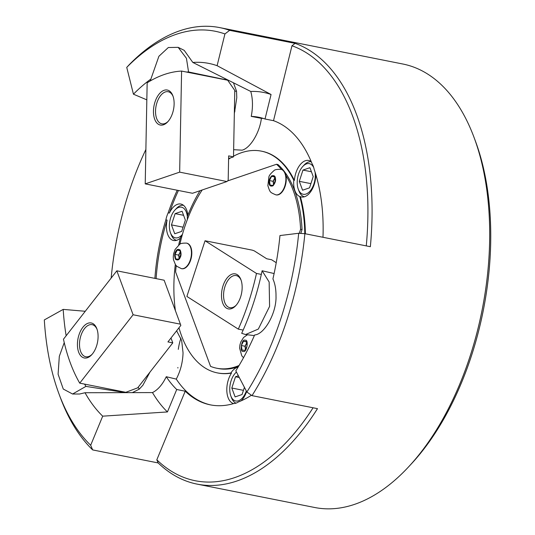 <?xml version="1.0" encoding="UTF-8"?>
<svg xmlns="http://www.w3.org/2000/svg" width="535" height="535" viewBox="0 0 535 535"><rect width="100%" height="100%" fill="white"/><g stroke="black" fill="none" stroke-linecap="round" stroke-linejoin="round"><path stroke-width="0.8" d="M295.106 43.362L291.976 45.756L273.512 120.683L265.026 118.997L271.064 94.501L217.11 65.691L224.927 33.946A221.617 123.224 101.2 0 0 126.742 67.39L129.47 64.468A226.084 125.705 101.2 0 1 219.751 27.613A226.084 125.705 101.2 0 1 229.635 30.341L295.106 43.362A226.084 125.705 101.2 0 1 372.019 217.792A226.084 125.705 101.2 0 1 370.354 246.702L304.876 233.688A226.084 125.705 101.2 0 1 252.012 395.639L317.489 408.653A226.084 125.705 101.2 0 1 197.074 484.115A226.084 125.705 101.2 0 1 158.153 462.935L92.675 449.922A226.084 125.705 101.2 0 1 60.428 397.786L59.071 394.128A221.617 123.224 101.2 0 1 44.311 319.937L63.197 309.39A188.848 105.007 -78.8 0 0 66.153 335.759M197.074 484.115L314.687 507.494A226.084 125.705 -78.8 0 0 408.486 466.968A226.084 125.705 -78.8 0 0 489.632 241.171A226.084 125.705 -78.8 0 0 474.01 137.328A226.084 125.705 -78.8 0 0 402.842 64.013L219.751 27.613M408.486 466.968L411.141 464.112A221.617 123.224 -78.8 0 0 490.689 242.77A221.617 123.224 -78.8 0 0 475.374 140.979L474.01 137.328M322.986 237.286A145.761 81.046 -78.8 0 0 323.1 233.146A145.761 81.046 -78.8 0 0 314.152 169.334A18.591 10.339 -78.8 0 0 312.099 163.79A145.761 81.046 -78.8 0 0 273.512 120.683M200.016 190.714A113.039 62.856 101.2 0 0 187.33 216.555A18.591 10.339 101.2 0 1 187.357 218.481A18.591 10.339 101.2 0 1 187.31 219.664M182.208 235.173A18.591 10.339 101.2 0 1 180.623 237.119A113.039 62.856 101.2 0 0 178.683 245.03M180.369 238.082A18.591 10.339 101.2 0 1 173.581 240.503A18.591 10.339 101.2 0 1 166.438 225.937A18.591 10.339 101.2 0 1 167.094 220.086A145.761 81.046 -78.8 0 0 156.106 278.621M176.624 330.79L181.673 340.588L183.044 352.846C182.756 362.262 180.502 371.016 176.276 379.108A145.761 81.046 -78.8 0 0 210.917 404.975M123.157 392.65L122.375 392.155L85.934 386.384L72.586 394.021L79.601 394.014L85.018 392.737L152.482 392.583C157.872 389.881 162.466 384.598 166.271 376.714L176.276 379.108M246.615 391.54A18.591 10.339 101.2 0 1 241.185 400.802M92.675 449.922L90.676 445.24L102.707 416.17L167.442 411.943L176.724 389.513L185.21 391.199A145.761 81.046 -78.8 0 0 210.309 404.855A145.761 81.046 -78.8 0 0 233.849 403.517A18.591 10.339 -78.8 0 0 238.195 402.039A145.761 81.046 -78.8 0 0 251.437 395.231M231.488 373.076L230.886 372.955A113.039 62.856 101.2 0 1 217.29 372.882L217.899 373.002A113.039 62.856 -78.8 0 0 231.488 373.076A18.591 10.339 -78.8 0 0 226.807 389.079A18.591 10.339 -78.8 0 0 233.641 403.584M246.869 392.028L235.801 370.822A188.848 105.007 -78.8 0 0 254.633 334.957C264.611 334.375 276.662 312.527 276 296.216C276.093 289.555 275.07 283.784 272.924 278.909A188.848 105.007 -78.8 0 0 279.959 235.547L298.684 233.273A221.617 123.224 101.2 0 1 246.869 392.028L252.012 395.639M305.385 233.788A113.039 62.856 -78.8 0 0 300.382 196.646A18.591 10.339 -78.8 0 0 301.412 196.954A18.591 10.339 -78.8 0 0 315.804 175.052A18.591 10.339 -78.8 0 0 315.81 174.47M300.382 196.646L299.781 196.526A18.591 10.339 101.2 0 1 293.675 182.261A18.591 10.339 101.2 0 1 293.775 180.295L294.377 180.415A18.591 10.339 101.2 0 1 308.668 160.48A18.591 10.339 101.2 0 1 311.236 161.677M263.454 118.469A145.761 81.046 -78.8 0 0 261.394 118.335L251.243 116.389C253.008 107.214 252.848 98.908 250.768 91.465L192.827 62.448L184.2 50.35L178.175 47.347L186.441 58.328L188.561 71.971L224.446 79.454L225.589 78.846M261.394 118.335C259.642 132.713 250.253 148.202 242.087 150.174L233.641 149.686M111.153 278.1A223.108 124.053 101.2 0 1 145.881 149.492M85.259 311.276L63.197 309.39M90.676 445.24A221.617 123.224 101.2 0 1 59.071 394.128M185.21 391.199L156.822 459.812L158.153 462.935M313.082 407.777A223.108 124.053 101.2 0 1 156.822 459.812M304.876 233.688L298.684 233.273M291.976 45.756A223.108 124.053 101.2 0 1 366.274 245.893M224.927 33.946L229.635 30.341M126.742 67.39L133.442 94.193L146.831 99.851M177.232 190.239A145.761 81.046 -78.8 0 0 168.177 212.823A18.591 10.339 -78.8 0 0 165.883 219.845A145.761 81.046 -78.8 0 0 154.896 278.381M85.018 392.737A188.848 105.007 -78.8 0 0 102.707 416.17M165.883 219.845L167.094 220.086M167.442 411.943A171.046 95.11 101.2 0 1 152.482 392.583M166.271 376.714A145.761 81.046 -78.8 0 0 176.724 389.513M150.415 79.421A188.848 105.007 -78.8 0 0 133.442 94.193M217.11 65.691A188.848 105.007 -78.8 0 0 192.827 62.448M271.064 94.501A171.046 95.11 -78.8 0 0 250.768 91.465M265.026 118.997A145.761 81.046 -78.8 0 0 258.659 117.239A145.761 81.046 -78.8 0 0 251.243 116.389M178.443 190.48A145.761 81.046 -78.8 0 0 169.388 213.064L168.177 212.823M169.388 213.064A18.591 10.339 101.2 0 1 180.83 204.036A18.591 10.339 101.2 0 1 187.838 215.277M180.937 338.214A33.464 13.535 -90.1 0 0 178.295 349.368M177.861 367.478A33.464 13.535 -90.1 0 0 177.908 368.013M230.886 372.955A18.591 10.339 101.2 0 1 238.108 367.097M294.377 180.415A113.039 62.856 -78.8 0 0 261.976 151.265L261.368 151.144A113.039 62.856 101.2 0 1 293.775 180.295M217.29 372.882A113.039 62.856 101.2 0 1 178.964 327.788M175.42 310.728A113.039 62.856 101.2 0 1 175.313 264.504M299.781 196.526A113.039 62.856 101.2 0 1 304.783 233.681M228.592 159.189A113.039 62.856 101.2 0 1 230.766 157.792M233.521 156.207A113.039 62.856 101.2 0 1 261.368 151.144M233.461 82.791L236.53 91.197L236.784 97.637L234.337 113.647M223.897 79.481A174.022 96.761 101.2 0 1 224.446 79.454M150.215 80.966L158.895 56.282L168.338 47.515L178.175 47.347M236.53 91.197A164.298 91.358 -78.8 0 0 234.765 91.224M186.447 72.038A174.022 96.761 101.2 0 1 188.561 71.971M153.458 111.059A17.849 9.924 -78.8 0 0 167.716 121.846A17.849 9.924 -78.8 0 0 174.122 104.017A17.849 9.924 -78.8 0 0 172.885 95.819A17.849 9.924 -78.8 0 0 161.423 91.793A17.849 9.924 -78.8 0 0 153.458 111.059M173.113 96.454A16.364 9.095 -78.8 0 0 168.191 91.732A16.364 9.095 -78.8 0 0 155.531 111.006A16.364 9.095 -78.8 0 0 161.811 123.826A16.364 9.095 -78.8 0 0 168.164 121.345M227.676 80.23L234.778 90.442L233.507 156.862L228.652 155.892L228.184 180.342L226.947 181.539L179.66 172.143L181.599 71.075L227.676 80.23M233.507 156.862L228.605 158.527M179.66 172.143L145.219 183.873L147.158 82.805A174.022 96.761 101.2 0 1 181.599 71.075M226.947 181.539L192.506 193.275L145.219 183.873M300.797 233.414L302.041 229.602A108.578 60.375 -78.8 0 0 277.973 164.553L276.515 164.265A108.578 60.375 101.2 0 1 281.47 169.428M239.085 365.472A108.578 60.375 101.2 0 1 216.708 368.22L218.16 368.508A108.578 60.375 -78.8 0 0 238.403 366.609M227.562 180.944L276.515 164.265M285.897 175.507A108.578 60.375 101.2 0 1 300.59 229.314L302.041 229.602M300.59 229.314L299.286 233.313M216.708 368.22A108.578 60.375 101.2 0 1 210.549 366.368L175.594 271.9A108.578 60.375 101.2 0 1 176.202 265.648M179.894 244.227A108.578 60.375 101.2 0 1 202.17 189.978M246.321 390.978A15.615 8.68 101.2 0 1 230.819 395.907A15.615 8.68 101.2 0 1 229.742 388.738A15.615 8.68 101.2 0 1 235.346 373.136A15.615 8.68 101.2 0 1 236.457 372.079M235.975 403.163A17.849 9.924 101.2 0 1 231.501 397.732L230.819 395.907M238.389 375.791L235.494 376.774L231.822 388.029L235.112 396.91L242.067 394.536L244.421 387.34M231.822 388.029L243.438 390.336M235.494 376.774L239.299 377.529M274.114 273.546L262.117 270.757L269.152 281.998L269.587 306.408L258.331 329.065L245.558 334.535L241.7 333.318A174.022 96.761 101.2 0 0 262.117 270.757M149.967 372.119L142.912 385.207L139.267 389.166L132.326 392.63M122.375 392.155A174.022 96.761 101.2 0 1 122.027 391.56M72.586 394.021L63.27 389.039L58.094 374.192L59.318 356.303L64.24 342.614M138.124 387.293A164.298 91.358 -78.8 0 0 139.267 389.166M85.934 386.384A174.022 96.761 101.2 0 1 84.584 384.117M237.272 274.682A17.849 9.924 -78.8 0 0 223.035 285.81A17.849 9.924 -78.8 0 0 226.365 308.093A17.849 9.924 -78.8 0 0 235.748 305.699A17.849 9.924 -78.8 0 0 240.917 279.671A17.849 9.924 -78.8 0 0 237.272 274.682M241.138 280.307A16.364 9.095 -78.8 0 0 238.028 276.321A16.364 9.095 -78.8 0 0 236.223 275.585A16.364 9.095 -78.8 0 0 224.499 288.164A16.364 9.095 -78.8 0 0 228.037 306.943A16.364 9.095 -78.8 0 0 229.843 307.678A16.364 9.095 -78.8 0 0 236.196 305.197M276.234 262.698L271.573 259.736L266.724 258.773L254.279 250.868L252.339 250.159L205.045 240.763L186.875 296.443L238.302 329.125L243.151 330.088M261.327 274.408L256.479 273.445A174.022 96.761 101.2 0 1 238.302 329.125M205.045 240.763L256.479 273.445M92.635 353.655A17.849 9.924 -78.8 0 0 96.855 328.751A17.849 9.924 -78.8 0 0 82.878 327.286A17.849 9.924 -78.8 0 0 78.411 351.455A17.849 9.924 -78.8 0 0 91.686 354.779A17.849 9.924 -78.8 0 0 92.635 353.655M97.076 329.386A16.364 9.095 -78.8 0 0 92.16 324.665A16.364 9.095 -78.8 0 0 84.497 328.624A16.364 9.095 -78.8 0 0 79.521 345.597A16.364 9.095 -78.8 0 0 85.781 356.758A16.364 9.095 -78.8 0 0 92.134 354.27M164.131 280.213L180.843 325.38L164.131 280.213L116.837 270.81L63.471 339.197A174.022 96.761 101.2 0 0 79.728 383.147L125.805 392.309L137.709 387.821L172.785 342.882L170.979 338.013M116.837 270.81L133.101 314.761L79.728 383.147M180.389 324.163L133.101 314.761M180.843 325.38L167.936 341.918L172.785 342.882M245.438 349.268L245.324 348.512A4.461 2.481 -78.8 0 0 245.478 349.194M241.338 345.516L243.505 341.263L246.367 341.551L247.063 346.091L244.896 350.345L242.034 350.057L241.338 345.516L244.976 346.239L245.324 348.512A4.461 2.481 101.2 0 1 245.364 346.279A4.461 2.481 101.2 0 1 246.06 344.112L246.602 343.062M243.505 341.263L246.414 341.838M244.976 346.239L246.06 344.112A4.461 2.481 101.2 0 1 246.622 343.223M186.641 243.151A13.014 7.236 101.2 0 1 186.822 243.178A13.014 7.236 101.2 0 1 189.464 262.979A13.014 7.236 101.2 0 1 181.746 268.71A13.014 7.236 101.2 0 1 181.566 268.67M179.131 258.064A4.461 2.481 101.2 0 1 178.984 257.375A4.461 2.481 101.2 0 1 179.72 252.981L180.255 251.925M180.282 252.085A4.461 2.481 -78.8 0 0 179.72 252.981L178.636 255.108L174.999 254.386L177.165 250.126L180.027 250.413L180.716 254.954L178.55 259.207L175.687 258.92L174.999 254.386M180.068 250.708L177.165 250.126M179.098 258.131L178.636 255.108M281.076 169.348A13.014 7.236 101.2 0 1 281.256 169.381A13.014 7.236 101.2 0 1 286.051 176.356A13.014 7.236 101.2 0 1 283.751 189.464A13.014 7.236 101.2 0 1 276.18 194.907A13.014 7.236 101.2 0 1 276 194.867M271.599 176.329L274.462 176.61L275.15 181.151L272.984 185.404L270.121 185.117L269.433 180.583L271.599 176.329L274.502 176.904M269.433 180.583L273.071 181.305L274.689 178.122M273.532 184.334L273.071 181.305M273.566 184.261A4.461 2.481 101.2 0 1 273.418 183.572A4.461 2.481 101.2 0 1 274.154 179.178A4.461 2.481 101.2 0 1 274.716 178.289M176.57 240.335A17.849 9.924 101.2 0 1 174.778 239.573A17.849 9.924 101.2 0 1 171.133 234.591L170.451 232.765A15.615 8.68 101.2 0 1 174.978 209.987A15.615 8.68 101.2 0 1 183.184 207.894A15.615 8.68 101.2 0 1 187.337 216.541M182.442 234.35A15.615 8.68 101.2 0 1 173.641 237.125A15.615 8.68 101.2 0 1 170.451 232.765M174.978 209.987L176.309 208.563A17.849 9.924 101.2 0 1 183.525 205.333M182.087 211.258L175.126 213.625L171.454 224.881L174.744 233.762L181.699 231.387L185.371 220.139L182.087 211.258M183.07 227.188L171.454 224.881M175.126 213.625L183.585 215.311M304.408 196.786A17.849 9.924 101.2 0 1 298.971 191.035L298.289 189.209A15.615 8.68 101.2 0 1 301.981 167.422A15.615 8.68 101.2 0 1 302.817 166.438A15.615 8.68 101.2 0 1 313.737 167.595M315.061 172.063A15.615 8.68 101.2 0 1 310.521 190.493A15.615 8.68 101.2 0 1 298.289 189.209M302.817 166.438L304.147 165.014A17.849 9.924 101.2 0 1 311.276 161.764M309.538 187.838L313.209 176.583L309.925 167.702L302.964 170.076L299.292 181.325L302.583 190.206L309.538 187.838M299.292 181.325L310.909 183.639M302.964 170.076L311.423 171.755M243.278 351.301C239.272 352.886 241.773 337.986 245.124 340.307C249.129 338.722 246.628 353.622 243.278 351.301M175.64 251.651C176.624 249.303 178.142 248.775 180.201 250.066C181.358 253.135 181.311 255.676 180.081 257.683C179.098 260.03 177.573 260.558 175.513 259.274C174.363 256.198 174.403 253.657 175.64 251.651M186.822 243.178L186.461 243.111A13.014 7.236 101.2 0 1 189.102 262.906A13.014 7.236 101.2 0 1 181.385 268.637L181.746 268.71M275.431 178.389C275.966 180.569 275.171 183.03 273.044 185.779C270.623 186.621 269.326 185.812 269.152 183.345C268.617 181.164 269.413 178.697 271.539 175.955C273.96 175.112 275.257 175.921 275.431 178.389M285.683 176.282A13.014 7.236 101.2 0 1 283.383 189.397A13.014 7.236 101.2 0 1 275.819 194.834C269.774 192.185 270.162 192.567 267.861 185.672L268.891 177.045C268.991 175.647 270.677 173.514 273.953 170.645C274.535 169.715 276.849 169.267 280.888 169.307A13.014 7.236 101.2 0 1 285.683 176.282M235.346 373.136L236.41 371.992M235.019 111.079L234.39 110.959M245.558 334.535L254.352 335.599M247.458 334.763L243.585 337.478L240.797 341.992L239.927 344.948L239.6 348.131L241.793 355.835L243.512 357.721M186.461 243.111C182.448 243.064 180.148 243.499 179.566 244.421L175.072 249.484L173.574 253.878L173.253 257.047L173.467 259.722L175.5 264.772L176.858 266.31L181.385 268.637M281.256 169.381L280.888 169.307M276.18 194.907L275.819 194.834"/></g></svg>
